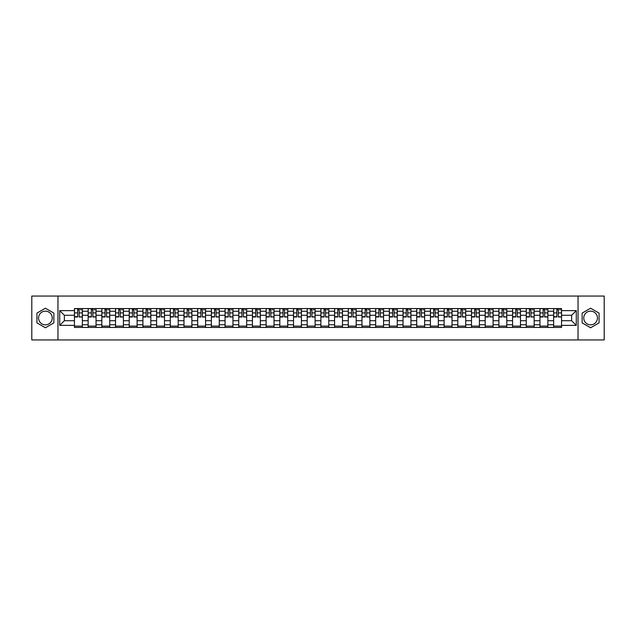 <?xml version="1.0" encoding="UTF-8"?>
<svg xmlns="http://www.w3.org/2000/svg" width="636" height="636" viewBox="0 0 636 636"><rect width="100%" height="100%" fill="white"/><g stroke="black" fill="none" stroke-linecap="round" stroke-linejoin="round"><path stroke-width="0.95" d="M45.402 324.845A6.845 6.845 0 0 1 38.558 318A6.845 6.845 0 0 1 45.402 311.155A6.845 6.845 0 0 1 52.247 318A6.845 6.845 0 0 1 45.402 324.845M590.598 324.845A6.845 6.845 0 0 1 583.753 318A6.845 6.845 0 0 1 590.598 311.155A6.845 6.845 0 0 1 597.442 318A6.845 6.845 0 0 1 590.598 324.845M578.045 339.942L604.2 339.942L604.2 296.058L31.8 296.058L31.8 339.942L578.045 339.942L578.045 296.058M88.142 327.437L88.142 311.243L82.354 311.243L82.354 327.437M82.354 311.243L82.354 308.563M88.142 311.243L88.142 308.563M96.044 308.563L96.044 327.437M101.84 327.437L101.84 308.563M109.734 308.563L109.734 327.437M115.529 327.437L115.529 308.563M123.424 308.563L123.424 327.437M129.219 327.437L129.219 308.563M137.114 308.563L137.114 327.437M142.909 327.437L142.909 308.563M150.811 308.563L150.811 327.437M156.599 327.437L156.599 308.563M164.501 308.563L164.501 327.437M170.289 327.437L170.289 308.563M178.191 308.563L178.191 327.437M183.987 327.437L183.987 308.563M191.881 308.563L191.881 327.437M197.677 327.437L197.677 308.563M205.571 308.563L205.571 327.437M211.367 327.437L211.367 308.563M219.261 308.563L219.261 327.437M225.057 327.437L225.057 308.563M232.959 308.563L232.959 327.437M238.746 327.437L238.746 308.563M246.649 308.563L246.649 327.437M252.436 327.437L252.436 308.563M260.339 308.563L260.339 327.437M266.134 327.437L266.134 308.563M274.029 308.563L274.029 327.437M279.824 327.437L279.824 308.563M287.718 308.563L287.718 327.437M293.514 327.437L293.514 308.563M301.416 308.563L301.416 327.437M307.204 327.437L307.204 308.563M315.106 308.563L315.106 327.437M320.894 327.437L320.894 308.563M328.796 308.563L328.796 327.437M334.584 327.437L334.584 308.563M342.486 308.563L342.486 327.437M348.282 327.437L348.282 308.563M356.176 308.563L356.176 327.437M361.971 327.437L361.971 308.563M369.866 308.563L369.866 327.437M375.661 327.437L375.661 308.563M383.564 308.563L383.564 327.437M389.351 327.437L389.351 308.563M397.254 308.563L397.254 327.437M403.041 327.437L403.041 308.563M410.943 308.563L410.943 327.437M416.739 327.437L416.739 308.563M424.633 308.563L424.633 327.437M430.429 327.437L430.429 308.563M438.323 308.563L438.323 327.437M444.119 327.437L444.119 308.563M452.013 308.563L452.013 327.437M457.809 327.437L457.809 308.563M465.711 308.563L465.711 327.437M471.499 327.437L471.499 308.563M479.401 308.563L479.401 327.437M485.188 327.437L485.188 308.563M493.091 308.563L493.091 327.437M498.886 327.437L498.886 308.563M506.781 308.563L506.781 327.437M512.576 327.437L512.576 308.563M520.471 308.563L520.471 327.437M526.266 327.437L526.266 308.563M534.16 308.563L534.16 327.437M539.956 327.437L539.956 308.563M547.858 308.563L547.858 327.437M553.646 327.437L553.646 308.563M553.646 320.719L547.858 320.719M539.956 320.719L534.16 320.719M526.266 320.719L520.471 320.719M512.576 320.719L506.781 320.719M498.886 320.719L493.091 320.719M485.188 320.719L479.401 320.719M471.499 320.719L465.711 320.719M457.809 320.719L452.013 320.719M444.119 320.719L438.323 320.719M430.429 320.719L424.633 320.719M416.739 320.719L410.943 320.719M403.041 320.719L397.254 320.719M389.351 320.719L383.564 320.719M375.661 320.719L369.866 320.719M361.971 320.719L356.176 320.719M348.282 320.719L342.486 320.719M334.584 320.719L328.796 320.719M320.894 320.719L315.106 320.719M307.204 320.719L301.416 320.719M293.514 320.719L287.718 320.719M279.824 320.719L274.029 320.719M266.134 320.719L260.339 320.719M252.436 320.719L246.649 320.719M238.746 320.719L232.959 320.719M225.057 320.719L219.261 320.719M211.367 320.719L205.571 320.719M197.677 320.719L191.881 320.719M183.987 320.719L178.191 320.719M170.289 320.719L164.501 320.719M156.599 320.719L150.811 320.719M142.909 320.719L137.114 320.719M129.219 320.719L123.424 320.719M115.529 320.719L109.734 320.719M101.84 320.719L96.044 320.719M88.142 320.719L82.354 320.719M553.646 315.281L547.858 315.281M539.956 315.281L534.16 315.281M526.266 315.281L520.471 315.281M512.576 315.281L506.781 315.281M498.886 315.281L493.091 315.281M485.188 315.281L479.401 315.281M471.499 315.281L465.711 315.281M457.809 315.281L452.013 315.281M444.119 315.281L438.323 315.281M430.429 315.281L424.633 315.281M416.739 315.281L410.943 315.281M403.041 315.281L397.254 315.281M389.351 315.281L383.564 315.281M375.661 315.281L369.866 315.281M361.971 315.281L356.176 315.281M348.282 315.281L342.486 315.281M334.584 315.281L328.796 315.281M320.894 315.281L315.106 315.281M307.204 315.281L301.416 315.281M293.514 315.281L287.718 315.281M279.824 315.281L274.029 315.281M266.134 315.281L260.339 315.281M252.436 315.281L246.649 315.281M238.746 315.281L232.959 315.281M225.057 315.281L219.261 315.281M211.367 315.281L205.571 315.281M197.677 315.281L191.881 315.281M183.987 315.281L178.191 315.281M170.289 315.281L164.501 315.281M156.599 315.281L150.811 315.281M142.909 315.281L137.114 315.281M129.219 315.281L123.424 315.281M115.529 315.281L109.734 315.281M101.84 315.281L96.044 315.281M88.142 315.281L82.354 315.281M64.363 320.719L74.452 320.719L74.452 315.281L64.363 315.281L64.363 320.719L59.712 325.37L59.712 310.63L74.452 310.63L74.452 315.281M561.548 315.281L561.548 320.719L571.637 320.719L571.637 315.281L561.548 315.281L561.548 308.563L74.452 308.563L74.452 310.63M561.548 310.63L576.288 310.63L576.288 325.37L561.548 325.37L561.548 320.719M74.452 320.719L74.452 327.437L561.548 327.437L561.548 325.37M74.452 325.37L59.712 325.37M57.956 339.942L57.956 296.058M53.869 313.111L45.402 308.221L36.936 313.111L36.936 322.889L45.402 327.779L53.869 322.889L53.869 313.111M599.064 313.111L590.598 308.221L582.131 313.111L582.131 322.889L590.598 327.779L599.064 322.889L599.064 313.111M82.354 326.117L74.452 326.117M77.656 309.883L79.15 309.883M96.044 326.117L88.142 326.117M91.346 309.883L92.84 309.883M109.734 326.117L101.84 326.117M105.043 309.883L106.53 309.883M123.424 326.117L115.529 326.117M118.733 309.883L120.22 309.883M137.114 326.117L129.219 326.117M132.423 309.883L133.918 309.883M150.811 326.117L142.909 326.117M146.113 309.883L147.608 309.883M164.501 326.117L156.599 326.117M159.803 309.883L161.298 309.883M178.191 326.117L170.289 326.117M173.493 309.883L174.987 309.883M191.881 326.117L183.987 326.117M187.191 309.883L188.677 309.883M205.571 326.117L197.677 326.117M200.881 309.883L202.367 309.883M219.261 326.117L211.367 326.117M214.57 309.883L216.065 309.883M232.959 326.117L225.057 326.117M228.26 309.883L229.755 309.883M246.649 326.117L238.746 326.117M241.95 309.883L243.445 309.883M260.339 326.117L252.436 326.117M255.64 309.883L257.135 309.883M274.029 326.117L266.134 326.117M269.338 309.883L270.825 309.883M287.718 326.117L279.824 326.117M283.028 309.883L284.515 309.883M301.416 326.117L293.514 326.117M296.718 309.883L298.212 309.883M315.106 326.117L307.204 326.117M310.408 309.883L311.902 309.883M328.796 326.117L320.894 326.117M324.098 309.883L325.592 309.883M342.486 326.117L334.584 326.117M337.788 309.883L339.282 309.883M356.176 326.117L348.282 326.117M351.485 309.883L352.972 309.883M369.866 326.117L361.971 326.117M365.175 309.883L366.662 309.883M383.564 326.117L375.661 326.117M378.865 309.883L380.36 309.883M397.254 326.117L389.351 326.117M392.555 309.883L394.05 309.883M410.943 326.117L403.041 326.117M406.245 309.883L407.74 309.883M424.633 326.117L416.739 326.117M419.935 309.883L421.43 309.883M438.323 326.117L430.429 326.117M433.633 309.883L435.119 309.883M452.013 326.117L444.119 326.117M447.323 309.883L448.809 309.883M465.711 326.117L457.809 326.117M461.013 309.883L462.507 309.883M479.401 326.117L471.499 326.117M474.702 309.883L476.197 309.883M493.091 326.117L485.188 326.117M488.392 309.883L489.887 309.883M506.781 326.117L498.886 326.117M502.082 309.883L503.577 309.883M520.471 326.117L512.576 326.117M515.78 309.883L517.267 309.883M534.16 326.117L526.266 326.117M529.47 309.883L530.957 309.883M547.858 326.117L539.956 326.117M543.16 309.883L544.655 309.883M561.548 326.117L553.646 326.117M556.85 309.883L558.344 309.883M59.712 310.63L64.363 315.281M571.637 320.719L576.288 325.37M571.637 315.281L576.288 310.63M79.15 316.688L82.306 316.99L79.15 316.99L79.15 308.651L82.306 308.651L80.549 308.651M82.306 316.688L82.306 308.651M77.656 309.796L79.15 309.796M80.549 309.796L81.169 309.796M76.256 308.651L74.499 308.651L74.499 316.99L77.656 316.99L77.656 308.651L76.384 308.651M74.499 308.651L80.422 308.651M92.84 316.688L95.996 316.99L92.84 316.99L92.84 308.651L95.996 308.651L94.247 308.651M95.996 316.688L95.996 308.651M91.346 309.796L92.84 309.796M94.247 309.796L94.859 309.796M89.946 308.651L88.189 308.651L88.189 316.99L91.346 316.99L91.346 308.651L90.073 308.651M88.189 308.651L94.112 308.651M106.53 316.688L109.694 316.99L106.53 316.99L106.53 308.651L109.694 308.651L107.937 308.651M109.694 316.688L109.694 308.651M105.043 309.796L106.53 309.796M107.937 309.796L108.549 309.796M103.636 308.651L101.879 308.651L101.879 316.99L105.043 316.99L105.043 308.651L103.763 308.651M101.879 308.651L107.802 308.651M120.22 316.688L123.384 316.99L120.22 316.99L120.22 308.651L123.384 308.651L121.627 308.651M123.384 316.688L123.384 308.651M118.733 309.796L120.22 309.796M121.627 309.796L122.239 309.796M117.326 308.651L115.569 308.651L115.569 316.99L118.733 316.99L118.733 308.651L117.461 308.651M115.569 308.651L121.492 308.651M133.918 316.688L137.074 316.99L133.918 316.99L133.918 308.651L137.074 308.651L135.317 308.651M137.074 316.688L137.074 308.651M132.423 309.796L133.918 309.796M135.317 309.796L135.929 309.796M131.016 308.651L129.259 308.651L129.259 316.99L132.423 316.99L132.423 308.651L131.151 308.651M129.259 308.651L135.19 308.651M147.608 316.688L150.764 316.99L147.608 316.99L147.608 308.651L150.764 308.651L149.007 308.651M150.764 316.688L150.764 308.651M146.113 309.796L147.608 309.796M149.007 309.796L149.627 309.796M144.706 308.651L142.957 308.651L142.957 316.99L146.113 316.99L146.113 308.651L144.841 308.651M142.957 308.651L148.88 308.651M161.298 316.688L164.454 316.99L161.298 316.99L161.298 308.651L164.454 308.651L162.705 308.651M164.454 316.688L164.454 308.651M159.803 309.796L161.298 309.796M162.705 309.796L163.317 309.796M158.404 308.651L156.647 308.651L156.647 316.99L159.803 316.99L159.803 308.651L158.531 308.651M156.647 308.651L162.57 308.651M174.987 316.688L178.144 316.99L174.987 316.99L174.987 308.651L178.144 308.651L176.395 308.651M178.144 316.688L178.144 308.651M173.493 309.796L174.987 309.796M176.395 309.796L177.007 309.796M172.094 308.651L170.337 308.651L170.337 316.99L173.493 316.99L173.493 308.651L172.221 308.651M170.337 308.651L176.259 308.651M188.677 316.688L191.841 316.99L188.677 316.99L188.677 308.651L191.841 308.651L190.084 308.651M191.841 316.688L191.841 308.651M187.191 309.796L188.677 309.796M190.084 309.796L190.697 309.796M185.784 308.651L184.027 308.651L184.027 316.99L187.191 316.99L187.191 308.651L185.911 308.651M184.027 308.651L189.949 308.651M202.367 316.688L205.531 316.99L202.367 316.99L202.367 308.651L205.531 308.651L203.774 308.651M205.531 316.688L205.531 308.651M200.881 309.796L202.367 309.796M203.774 309.796L204.387 309.796M199.473 308.651L197.716 308.651L197.716 316.99L200.881 316.99L200.881 308.651L199.609 308.651M197.716 308.651L203.639 308.651M216.065 316.688L219.221 316.99L216.065 316.99L216.065 308.651L219.221 308.651L217.464 308.651M219.221 316.688L219.221 308.651M214.57 309.796L216.065 309.796M217.464 309.796L218.076 309.796M213.163 308.651L211.406 308.651L211.406 316.99L214.57 316.99L214.57 308.651L213.299 308.651M211.406 308.651L217.337 308.651M229.755 316.688L232.911 316.99L229.755 316.99L229.755 308.651L232.911 308.651L231.154 308.651M232.911 316.688L232.911 308.651M228.26 309.796L229.755 309.796M231.154 309.796L231.774 309.796M226.853 308.651L225.104 308.651L225.104 316.99L228.26 316.99L228.26 308.651L226.988 308.651M225.104 308.651L231.027 308.651M243.445 316.688L246.601 316.99L243.445 316.99L243.445 308.651L246.601 308.651L244.852 308.651M246.601 316.688L246.601 308.651M241.95 309.796L243.445 309.796M244.852 309.796L245.464 309.796M240.551 308.651L238.794 308.651L238.794 316.99L241.95 316.99L241.95 308.651L240.678 308.651M238.794 308.651L244.717 308.651M257.135 316.688L260.291 316.99L257.135 316.99L257.135 308.651L260.291 308.651L258.542 308.651M260.291 316.688L260.291 308.651M255.64 309.796L257.135 309.796M258.542 309.796L259.154 309.796M254.241 308.651L252.484 308.651L252.484 316.99L255.64 316.99L255.64 308.651L254.368 308.651M252.484 308.651L258.407 308.651M270.825 316.688L273.989 316.99L270.825 316.99L270.825 308.651L273.989 308.651L272.232 308.651M273.989 316.688L273.989 308.651M269.338 309.796L270.825 309.796M272.232 309.796L272.844 309.796M267.931 308.651L266.174 308.651L266.174 316.99L269.338 316.99L269.338 308.651L268.058 308.651M266.174 308.651L272.097 308.651M284.515 316.688L287.679 316.99L284.515 316.99L284.515 308.651L287.679 308.651L285.922 308.651M287.679 316.688L287.679 308.651M283.028 309.796L284.515 309.796M285.922 309.796L286.534 309.796M281.621 308.651L279.864 308.651L279.864 316.99L283.028 316.99L283.028 308.651L281.756 308.651M279.864 308.651L285.787 308.651M298.212 316.688L301.369 316.99L298.212 316.99L298.212 308.651L301.369 308.651L299.612 308.651M301.369 316.688L301.369 308.651M296.718 309.796L298.212 309.796M299.612 309.796L300.224 309.796M295.311 308.651L293.554 308.651L293.554 316.99L296.718 316.99L296.718 308.651L295.446 308.651M293.554 308.651L299.484 308.651M311.902 316.688L315.059 316.99L311.902 316.99L311.902 308.651L315.059 308.651L313.302 308.651M315.059 316.688L315.059 308.651M310.408 309.796L311.902 309.796M313.302 309.796L313.922 309.796M309.001 308.651L307.252 308.651L307.252 316.99L310.408 316.99L310.408 308.651L309.136 308.651M307.252 308.651L313.174 308.651M325.592 316.688L328.748 316.99L325.592 316.99L325.592 308.651L328.748 308.651L326.999 308.651M328.748 316.688L328.748 308.651M324.098 309.796L325.592 309.796M326.999 309.796L327.612 309.796M322.698 308.651L320.942 308.651L320.942 316.99L324.098 316.99L324.098 308.651L322.826 308.651M320.942 308.651L326.864 308.651M339.282 316.688L342.446 316.99L339.282 316.99L339.282 308.651L342.446 308.651L340.689 308.651M342.446 316.688L342.446 308.651M337.788 309.796L339.282 309.796M340.689 309.796L341.301 309.796M336.388 308.651L334.631 308.651L334.631 316.99L337.788 316.99L337.788 308.651L336.516 308.651M334.631 308.651L340.554 308.651M352.972 316.688L356.136 316.99L352.972 316.99L352.972 308.651L356.136 308.651L354.379 308.651M356.136 316.688L356.136 308.651M351.485 309.796L352.972 309.796M354.379 309.796L354.991 309.796M350.078 308.651L348.321 308.651L348.321 316.99L351.485 316.99L351.485 308.651L350.213 308.651M348.321 308.651L354.244 308.651M366.662 316.688L369.826 316.99L366.662 316.99L366.662 308.651L369.826 308.651L368.069 308.651M369.826 316.688L369.826 308.651M365.175 309.796L366.662 309.796M368.069 309.796L368.681 309.796M363.768 308.651L362.011 308.651L362.011 316.99L365.175 316.99L365.175 308.651L363.903 308.651M362.011 308.651L367.942 308.651M380.36 316.688L383.516 316.99L380.36 316.99L380.36 308.651L383.516 308.651L381.759 308.651M383.516 316.688L383.516 308.651M378.865 309.796L380.36 309.796M381.759 309.796L382.379 309.796M377.458 308.651L375.709 308.651L375.709 316.99L378.865 316.99L378.865 308.651L377.593 308.651M375.709 308.651L381.632 308.651M394.05 316.688L397.206 316.99L394.05 316.99L394.05 308.651L397.206 308.651L395.449 308.651M397.206 316.688L397.206 308.651M392.555 309.796L394.05 309.796M395.449 309.796L396.069 309.796M391.148 308.651L389.399 308.651L389.399 316.99L392.555 316.99L392.555 308.651L391.283 308.651M389.399 308.651L395.322 308.651M407.74 316.688L410.896 316.99L407.74 316.99L407.74 308.651L410.896 308.651L409.147 308.651M410.896 316.688L410.896 308.651M406.245 309.796L407.74 309.796M409.147 309.796L409.759 309.796M404.846 308.651L403.089 308.651L403.089 316.99L406.245 316.99L406.245 308.651L404.973 308.651M403.089 308.651L409.012 308.651M421.43 316.688L424.594 316.99L421.43 316.99L421.43 308.651L424.594 308.651L422.837 308.651M424.594 316.688L424.594 308.651M419.935 309.796L421.43 309.796M422.837 309.796L423.449 309.796M418.536 308.651L416.779 308.651L416.779 316.99L419.935 316.99L419.935 308.651L418.663 308.651M416.779 308.651L422.702 308.651M435.119 316.688L438.284 316.99L435.119 316.99L435.119 308.651L438.284 308.651L436.527 308.651M438.284 316.688L438.284 308.651M433.633 309.796L435.119 309.796M436.527 309.796L437.139 309.796M432.226 308.651L430.469 308.651L430.469 316.99L433.633 316.99L433.633 308.651L432.361 308.651M430.469 308.651L436.391 308.651M448.809 316.688L451.973 316.99L448.809 316.99L448.809 308.651L451.973 308.651L450.216 308.651M451.973 316.688L451.973 308.651M447.323 309.796L448.809 309.796M450.216 309.796L450.829 309.796M445.916 308.651L444.159 308.651L444.159 316.99L447.323 316.99L447.323 308.651L446.051 308.651M444.159 308.651L450.089 308.651M462.507 316.688L465.663 316.99L462.507 316.99L462.507 308.651L465.663 308.651L463.906 308.651M465.663 316.688L465.663 308.651M461.013 309.796L462.507 309.796M463.906 309.796L464.526 309.796M459.605 308.651L457.856 308.651L457.856 316.99L461.013 316.99L461.013 308.651L459.741 308.651M457.856 308.651L463.779 308.651M476.197 316.688L479.353 316.99L476.197 316.99L476.197 308.651L479.353 308.651L477.596 308.651M479.353 316.688L479.353 308.651M474.702 309.796L476.197 309.796M477.596 309.796L478.216 309.796M473.295 308.651L471.546 308.651L471.546 316.99L474.702 316.99L474.702 308.651L473.43 308.651M471.546 308.651L477.469 308.651M489.887 316.688L493.043 316.99L489.887 316.99L489.887 308.651L493.043 308.651L491.294 308.651M493.043 316.688L493.043 308.651M488.392 309.796L489.887 309.796M491.294 309.796L491.906 309.796M486.993 308.651L485.236 308.651L485.236 316.99L488.392 316.99L488.392 308.651L487.12 308.651M485.236 308.651L491.159 308.651M503.577 316.688L506.741 316.99L503.577 316.99L503.577 308.651L506.741 308.651L504.984 308.651M506.741 316.688L506.741 308.651M502.082 309.796L503.577 309.796M504.984 309.796L505.596 309.796M500.683 308.651L498.926 308.651L498.926 316.99L502.082 316.99L502.082 308.651L500.81 308.651M498.926 308.651L504.849 308.651M517.267 316.688L520.431 316.99L517.267 316.99L517.267 308.651L520.431 308.651L518.674 308.651M520.431 316.688L520.431 308.651M515.78 309.796L517.267 309.796M518.674 309.796L519.286 309.796M514.373 308.651L512.616 308.651L512.616 316.99L515.78 316.99L515.78 308.651L514.508 308.651M512.616 308.651L518.539 308.651M530.957 316.688L534.121 316.99L530.957 316.99L530.957 308.651L534.121 308.651L532.364 308.651M534.121 316.688L534.121 308.651M529.47 309.796L530.957 309.796M532.364 309.796L532.976 309.796M528.063 308.651L526.306 308.651L526.306 316.99L529.47 316.99L529.47 308.651L528.198 308.651M526.306 308.651L532.237 308.651M544.655 316.688L547.811 316.99L544.655 316.99L544.655 308.651L547.811 308.651L546.054 308.651M547.811 316.688L547.811 308.651M543.16 309.796L544.655 309.796M546.054 309.796L546.674 309.796M541.753 308.651L540.004 308.651L540.004 316.99L543.16 316.99L543.16 308.651L541.888 308.651M540.004 308.651L545.927 308.651M558.344 316.688L561.501 316.99L558.344 316.99L558.344 308.651L561.501 308.651L559.744 308.651M561.501 316.688L561.501 308.651M556.85 309.796L558.344 309.796M559.744 309.796L560.364 309.796M555.451 308.651L553.694 308.651L553.694 316.99L556.85 316.99L556.85 308.651L555.578 308.651M553.694 308.651L559.616 308.651M539.956 311.243L534.16 311.243M526.266 311.243L520.471 311.243M512.576 311.243L506.781 311.243M498.886 311.243L493.091 311.243M485.188 311.243L479.401 311.243M471.499 311.243L465.711 311.243M457.809 311.243L452.013 311.243M444.119 311.243L438.323 311.243M430.429 311.243L424.633 311.243M416.739 311.243L410.943 311.243M403.041 311.243L397.254 311.243M389.351 311.243L383.564 311.243M375.661 311.243L369.866 311.243M361.971 311.243L356.176 311.243M348.282 311.243L342.486 311.243M334.584 311.243L328.796 311.243M320.894 311.243L315.106 311.243M307.204 311.243L301.416 311.243M293.514 311.243L287.718 311.243M279.824 311.243L274.029 311.243M266.134 311.243L260.339 311.243M252.436 311.243L246.649 311.243M238.746 311.243L232.959 311.243M225.057 311.243L219.261 311.243M211.367 311.243L205.571 311.243M197.677 311.243L191.881 311.243M183.987 311.243L178.191 311.243M170.289 311.243L164.501 311.243M156.599 311.243L150.811 311.243M142.909 311.243L137.114 311.243M129.219 311.243L123.424 311.243M115.529 311.243L109.734 311.243M101.84 311.243L96.044 311.243M553.646 311.243L547.858 311.243M539.956 324.757L534.16 324.757M526.266 324.757L520.471 324.757M512.576 324.757L506.781 324.757M498.886 324.757L493.091 324.757M485.188 324.757L479.401 324.757M471.499 324.757L465.711 324.757M457.809 324.757L452.013 324.757M444.119 324.757L438.323 324.757M430.429 324.757L424.633 324.757M416.739 324.757L410.943 324.757M403.041 324.757L397.254 324.757M389.351 324.757L383.564 324.757M375.661 324.757L369.866 324.757M361.971 324.757L356.176 324.757M348.282 324.757L342.486 324.757M334.584 324.757L328.796 324.757M320.894 324.757L315.106 324.757M307.204 324.757L301.416 324.757M293.514 324.757L287.718 324.757M279.824 324.757L274.029 324.757M266.134 324.757L260.339 324.757M252.436 324.757L246.649 324.757M238.746 324.757L232.959 324.757M225.057 324.757L219.261 324.757M211.367 324.757L205.571 324.757M197.677 324.757L191.881 324.757M183.987 324.757L178.191 324.757M170.289 324.757L164.501 324.757M156.599 324.757L150.811 324.757M142.909 324.757L137.114 324.757M129.219 324.757L123.424 324.757M115.529 324.757L109.734 324.757M101.84 324.757L96.044 324.757M88.142 324.757L82.354 324.757M553.646 324.757L547.858 324.757M79.15 312.912L82.306 312.912M74.499 316.688L77.656 316.688M74.499 312.912L77.656 312.912M92.84 312.912L95.996 312.912M88.189 316.688L91.346 316.688M88.189 312.912L91.346 312.912M106.53 312.912L109.694 312.912M101.879 316.688L105.043 316.688M101.879 312.912L105.043 312.912M120.22 312.912L123.384 312.912M115.569 316.688L118.733 316.688M115.569 312.912L118.733 312.912M133.918 312.912L137.074 312.912M129.259 316.688L132.423 316.688M129.259 312.912L132.423 312.912M147.608 312.912L150.764 312.912M142.957 316.688L146.113 316.688M142.957 312.912L146.113 312.912M161.298 312.912L164.454 312.912M156.647 316.688L159.803 316.688M156.647 312.912L159.803 312.912M174.987 312.912L178.144 312.912M170.337 316.688L173.493 316.688M170.337 312.912L173.493 312.912M188.677 312.912L191.841 312.912M184.027 316.688L187.191 316.688M184.027 312.912L187.191 312.912M202.367 312.912L205.531 312.912M197.716 316.688L200.881 316.688M197.716 312.912L200.881 312.912M216.065 312.912L219.221 312.912M211.406 316.688L214.57 316.688M211.406 312.912L214.57 312.912M229.755 312.912L232.911 312.912M225.104 316.688L228.26 316.688M225.104 312.912L228.26 312.912M243.445 312.912L246.601 312.912M238.794 316.688L241.95 316.688M238.794 312.912L241.95 312.912M257.135 312.912L260.291 312.912M252.484 316.688L255.64 316.688M252.484 312.912L255.64 312.912M270.825 312.912L273.989 312.912M266.174 316.688L269.338 316.688M266.174 312.912L269.338 312.912M284.515 312.912L287.679 312.912M279.864 316.688L283.028 316.688M279.864 312.912L283.028 312.912M298.212 312.912L301.369 312.912M293.554 316.688L296.718 316.688M293.554 312.912L296.718 312.912M311.902 312.912L315.059 312.912M307.252 316.688L310.408 316.688M307.252 312.912L310.408 312.912M325.592 312.912L328.748 312.912M320.942 316.688L324.098 316.688M320.942 312.912L324.098 312.912M339.282 312.912L342.446 312.912M334.631 316.688L337.788 316.688M334.631 312.912L337.788 312.912M352.972 312.912L356.136 312.912M348.321 316.688L351.485 316.688M348.321 312.912L351.485 312.912M366.662 312.912L369.826 312.912M362.011 316.688L365.175 316.688M362.011 312.912L365.175 312.912M380.36 312.912L383.516 312.912M375.709 316.688L378.865 316.688M375.709 312.912L378.865 312.912M394.05 312.912L397.206 312.912M389.399 316.688L392.555 316.688M389.399 312.912L392.555 312.912M407.74 312.912L410.896 312.912M403.089 316.688L406.245 316.688M403.089 312.912L406.245 312.912M421.43 312.912L424.594 312.912M416.779 316.688L419.935 316.688M416.779 312.912L419.935 312.912M435.119 312.912L438.284 312.912M430.469 316.688L433.633 316.688M430.469 312.912L433.633 312.912M448.809 312.912L451.973 312.912M444.159 316.688L447.323 316.688M444.159 312.912L447.323 312.912M462.507 312.912L465.663 312.912M457.856 316.688L461.013 316.688M457.856 312.912L461.013 312.912M476.197 312.912L479.353 312.912M471.546 316.688L474.702 316.688M471.546 312.912L474.702 312.912M489.887 312.912L493.043 312.912M485.236 316.688L488.392 316.688M485.236 312.912L488.392 312.912M503.577 312.912L506.741 312.912M498.926 316.688L502.082 316.688M498.926 312.912L502.082 312.912M517.267 312.912L520.431 312.912M512.616 316.688L515.78 316.688M512.616 312.912L515.78 312.912M530.957 312.912L534.121 312.912M526.306 316.688L529.47 316.688M526.306 312.912L529.47 312.912M544.655 312.912L547.811 312.912M540.004 316.688L543.16 316.688M540.004 312.912L543.16 312.912M558.344 312.912L561.501 312.912M553.694 316.688L556.85 316.688M553.694 312.912L556.85 312.912"/></g></svg>
